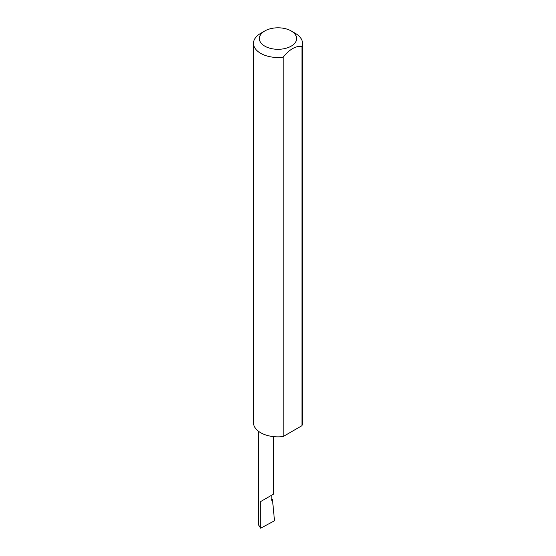<?xml version="1.0" encoding="UTF-8"?>
<svg xmlns="http://www.w3.org/2000/svg" width="556" height="556" viewBox="0 0 556 556"><rect width="100%" height="100%" fill="white"/><g stroke="black" fill="none" stroke-linecap="round" stroke-linejoin="round"><path stroke-width="0.83" d="M271.182 499.191L272.468 499.538L271.182 500.282L271.182 495.479L273.357 494.221L273.357 436.606M271.182 495.479C273.962 493.874 273.962 493.874 271.182 495.479L260.674 501.547L271.182 495.479M264.83 46.155A18.626 10.752 0 0 0 291.17 46.155A18.626 10.752 0 0 0 291.17 30.948L295.326 33.353A24.506 14.15 180 0 1 302.506 43.354A24.506 14.15 180 0 1 301.957 46.329C295.695 45.794 289.426 49.414 283.157 57.185A24.506 14.15 180 0 1 260.674 53.355A24.506 14.15 180 0 1 253.494 43.354A24.506 14.15 180 0 1 260.674 33.353L264.83 30.948A18.626 10.752 0 0 0 264.83 46.155M283.157 57.185L283.157 436.543A24.506 14.15 180 0 1 260.674 432.721A24.506 14.15 180 0 1 253.494 422.713L253.494 43.354M272.468 499.538L274.504 520.77L260.674 528.2L258.498 524.85L258.498 431.282M260.674 528.2L260.674 501.547M301.957 46.329L301.957 425.687A24.506 14.15 180 0 0 302.506 422.713L302.506 43.354M283.157 436.543L301.957 425.687M295.326 33.353L291.17 30.948A18.626 10.752 0 0 0 264.83 30.948"/></g></svg>
